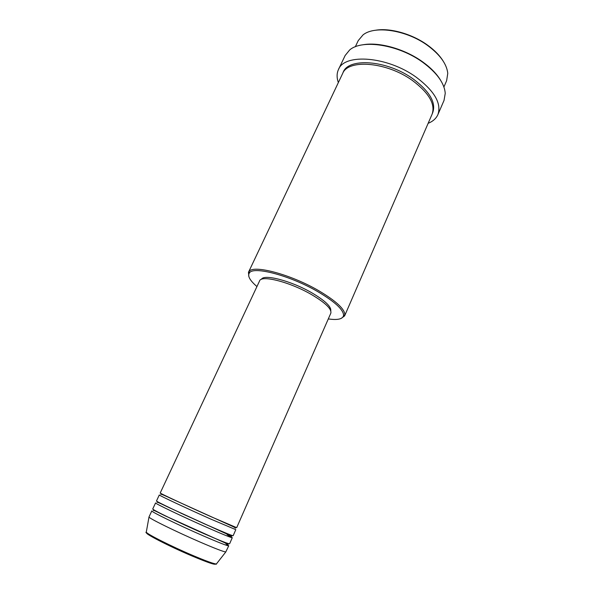 <?xml version="1.0" encoding="UTF-8"?>
<svg xmlns="http://www.w3.org/2000/svg" width="594" height="594" viewBox="0 0 594 594"><rect width="100%" height="100%" fill="white"/><g stroke="black" fill="none" stroke-linecap="round" stroke-linejoin="round"><path stroke-width="0.89" d="M211.546 516.929L236.687 527.672L330.813 313.201C331.868 309.021 325.363 302.777 311.315 294.461C289.835 281.979 261.189 274.755 259.593 280.895L160.224 492.983C158.888 492.834 187.221 506.081 211.546 516.929M210.61 519.015L235.803 529.67L233.16 535.699C232.276 535.81 223.819 532.335 207.796 525.282C183.368 514.501 155.049 501.017 156.504 500.928L159.296 494.965C157.93 494.876 186.264 508.182 210.61 519.015M232.276 537.711L229.618 543.77C228.66 544.045 220.129 540.681 204.032 533.679C179.492 522.972 151.188 509.244 152.769 508.902L155.576 502.918C154.084 503.066 182.403 516.617 206.861 527.375C222.899 534.422 231.378 537.867 232.276 537.711L227.16 534.741M205.19 524.198L199.948 521.784M188.855 516.75L183.583 514.397M146.362 531.741L149.012 516.929L151.826 510.907C150.223 511.308 178.519 525.096 203.089 535.788C219.201 542.775 227.754 546.116 228.735 545.789L225.928 543.844M218.763 540.08L217.345 539.367M375.371 30.279C389.902 27.621 412.258 33.91 427.762 45.278C434.548 50.215 439.664 55.457 443.124 61.011M443.911 86.976L446.629 80.71L447.772 73.344C446.77 64.093 440.161 54.878 427.932 45.716C406.92 30.086 374.799 25.163 363.023 34.905L358.234 40.615L355.309 46.785M328.304 318.926C337.711 320.263 342.805 319.112 343.577 315.466C343.599 309.786 334.986 301.834 317.731 291.609C290.444 275.683 253.749 265.986 249.487 272.787C247.253 275.764 249.732 280.353 256.942 286.553M248.879 276.678L248.463 272.312L249.012 271.488C253.334 264.508 290.756 274.354 318.577 290.615C336.159 301.047 344.921 309.17 344.862 314.969L344.602 315.919L341.045 318.488M362.615 44.847C378.705 41.654 404.648 48.849 422.594 61.835C430.687 67.657 436.672 73.775 440.562 80.197M437.882 114.649L444.037 100.393L445.24 93.34C444.409 83.145 436.917 72.802 422.765 62.303C398.648 44.609 361.984 38.989 349.651 49.978L345.136 55.524L338.461 69.55C344.327 53.111 387.533 56.296 416.142 77.153C434.489 91.016 441.743 103.512 437.882 114.649C436.159 118.503 432.915 121.391 428.148 123.314M248.463 272.312L342.589 73.626C347.891 58.843 386.694 61.806 412.414 80.48C428.994 92.939 435.551 104.188 432.09 114.226L344.602 315.919M261.419 279.343C263.684 273.737 291.179 280.806 311.694 292.745C325.007 300.616 331.37 306.638 330.776 310.811M338.35 82.581C336.657 77.732 336.694 73.389 338.461 69.55M149.124 517.188C150.037 518.881 177.109 532.142 200.245 542.129C214.924 548.448 223.441 551.729 225.787 551.967L228.735 545.789M164.159 515.25L162.689 514.649M192.107 556.014C168.748 546.131 142.835 532.736 147.045 532.892M225.787 551.967L216.387 563.973C216.899 564.426 215.139 564.181 211.115 563.231L192.27 556.014C168.317 546.153 142.56 532.068 146.28 532.172C147.067 534.125 171.636 546.48 192.768 555.435C206.207 561.115 214.078 563.958 216.387 563.973L216.662 563.632M342.968 72.899C347.334 57.343 386.872 59.823 413.112 78.913C430.167 91.818 436.597 103.334 432.395 113.461M215.34 563.877C215.659 565.265 207.93 562.652 192.152 556.029M160.722 494.408C161.746 494.594 158.182 492.456 172.238 499.071L231.771 526.017C234.704 527.368 235.877 528.111 235.291 528.237M157.002 502.353C158.049 502.598 154.343 500.482 168.57 507.365L231.764 536.263M180.643 513.038L184.571 514.783M204.247 523.708L208.152 525.512M153.438 510.61L153.259 510.343C154.292 510.61 150.638 508.62 164.88 515.711L228.215 544.342M218.57 539.879L220.136 540.651M249.487 272.787L249.012 271.488M343.577 315.466L344.862 314.969M162.971 514.656L161.353 513.988"/></g></svg>
